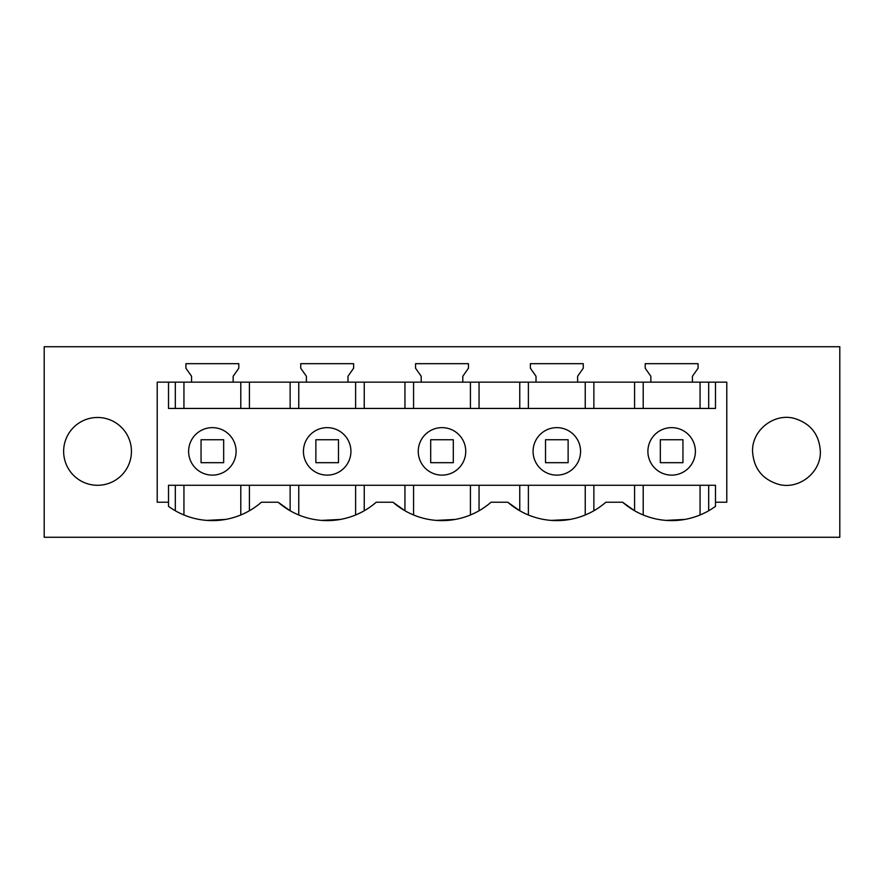 <?xml version="1.0" encoding="UTF-8"?>
<svg xmlns="http://www.w3.org/2000/svg" width="884" height="884" viewBox="0 0 884 884"><rect width="100%" height="100%" fill="white"/><g stroke="black" fill="none" stroke-linecap="round" stroke-linejoin="round"><path stroke-width="1.33" d="M44.2 537.273L44.2 346.727L839.8 346.727L839.8 537.273L44.2 537.273M185.916 363.689L185.916 368.208L191.563 376.275L191.563 382.153L233.155 382.153L233.155 376.275L238.802 368.208L238.802 363.689M300.737 363.678L300.737 368.208L306.383 376.275L306.383 382.153L347.976 382.153L347.976 376.275L353.622 368.208L353.622 363.678L300.737 363.678M415.557 363.678L415.557 368.208L421.204 376.275L421.204 382.153L462.796 382.153L462.796 376.275L468.443 368.208L468.443 363.678L415.557 363.678M530.378 363.678L530.378 368.208L536.024 376.275L536.024 382.153L577.617 382.153L577.617 376.275L583.263 368.208L583.263 363.678L530.378 363.678M645.198 363.678L645.198 368.208L650.845 376.275L650.845 382.153L692.437 382.153L692.437 376.275L698.084 368.208L698.084 363.678L645.198 363.678M752.56 451.37L752.56 451.381C751.82 430.342 773.843 412.872 794.163 418.364C810.529 423.314 819.258 434.32 820.363 451.381L820.363 451.381C821.092 472.421 799.081 489.891 778.76 484.399C762.395 479.448 753.654 468.443 752.56 451.381M212.359 427.635A23.746 23.746 0 0 0 188.612 451.381A23.746 23.746 0 0 0 212.359 475.128A23.746 23.746 0 0 0 236.105 451.381A23.746 23.746 0 0 0 212.359 427.635M168.512 382.153L157.208 382.153L157.208 502.234L168.512 502.234L168.512 506.355A74.588 74.588 0 0 0 261.388 502.234L278.151 502.234A74.588 74.588 0 0 0 376.208 502.234L392.971 502.234A74.588 74.588 0 0 0 491.029 502.234L507.792 502.234A74.588 74.588 0 0 0 605.849 502.234L622.612 502.234A74.588 74.588 0 0 0 715.487 506.355L715.487 502.234L726.792 502.234L726.792 382.153L715.487 382.153L715.487 408.441L168.512 408.441L168.512 382.153L191.563 382.153M238.802 363.678L185.916 363.678M233.155 382.153L306.383 382.153M347.976 382.153L421.204 382.153M462.796 382.153L536.024 382.153M577.617 382.153L650.845 382.153M692.437 382.153L715.487 382.153M63.637 451.381A33.901 33.901 0 0 0 97.538 485.283A33.901 33.901 0 0 0 131.44 451.381A33.901 33.901 0 0 0 97.538 417.48A33.901 33.901 0 0 0 63.637 451.381M327.179 427.635A23.746 23.746 0 0 0 303.433 451.381A23.746 23.746 0 0 0 327.179 475.128A23.746 23.746 0 0 0 350.926 451.381A23.746 23.746 0 0 0 327.179 427.635M528.389 514.985L528.389 485.283L519.759 485.283L519.759 510.753L507.792 502.234M570.069 519.427L551.251 520.4M413.568 514.985L413.568 485.283L404.949 485.283L404.949 510.753L392.971 502.234M455.249 519.427L436.431 520.4M298.759 514.985L298.759 485.283L290.129 485.283L290.129 510.753L278.151 502.234M340.428 519.427L321.61 520.4M225.63 519.416L206.757 520.4M168.512 502.234L168.512 485.283L715.487 485.283L715.487 502.234M684.912 519.416L666.039 520.4M593.871 510.753L593.871 485.283L634.579 485.283L634.579 510.753L622.612 502.234M634.579 408.441L634.579 382.153M593.871 408.441L593.871 382.153M708.692 408.441L708.692 382.153M175.308 408.441L175.308 382.153M249.421 408.441L249.421 382.153M290.129 408.441L290.129 382.153M364.241 408.441L364.241 382.153M404.949 408.441L404.949 382.153M479.051 408.441L479.051 382.153M519.759 408.441L519.759 382.153M671.641 427.635A23.746 23.746 0 0 0 647.895 451.381A23.746 23.746 0 0 0 671.641 475.128A23.746 23.746 0 0 0 695.388 451.381A23.746 23.746 0 0 0 671.641 427.635M593.871 485.283L556.898 485.283M528.389 485.283L556.743 485.283M479.051 510.753L479.051 485.283L519.759 485.283M479.051 485.283L442.077 485.283M413.568 485.283L441.923 485.283M364.241 510.753L364.241 485.283L404.949 485.283M364.241 485.283L327.257 485.283M298.759 485.283L327.102 485.283M249.421 510.753L249.421 485.283L290.129 485.283M183.938 514.985L183.938 485.283L212.282 485.283M212.436 485.283L249.421 485.283M183.938 485.283L175.308 485.283L175.308 510.753M168.512 485.283L175.308 485.283M708.692 485.283L708.692 510.753M634.579 485.283L671.564 485.283M556.821 427.635A23.746 23.746 0 0 0 533.074 451.381A23.746 23.746 0 0 0 556.821 475.128A23.746 23.746 0 0 0 580.567 451.381A23.746 23.746 0 0 0 556.821 427.635M442 475.128A23.746 23.746 0 0 0 465.746 451.381A23.746 23.746 0 0 0 442 427.635A23.746 23.746 0 0 0 418.254 451.381A23.746 23.746 0 0 0 442 475.128M223.663 462.686L223.663 439.735L201.055 439.735L201.055 462.686L223.663 462.686M338.484 462.686L338.484 439.735L315.875 439.735L315.875 462.686L338.484 462.686M453.304 462.686L453.304 439.735L430.696 439.735L430.696 462.686L453.304 462.686M568.125 462.686L568.125 439.735L545.516 439.735L545.516 462.686L568.125 462.686M682.945 462.686L682.945 439.735L660.337 439.735L660.337 462.686L682.945 462.686M643.209 408.441L643.209 382.153M700.062 408.441L700.062 382.153M183.938 408.441L183.938 382.153M240.791 408.441L240.791 382.153M298.759 408.441L298.759 382.153M355.611 408.441L355.611 382.153M413.568 408.441L413.568 382.153M470.432 408.441L470.432 382.153M528.389 408.441L528.389 382.153M585.241 408.441L585.241 382.153M585.241 514.985L585.241 485.283M470.432 514.985L470.432 485.283M355.611 514.985L355.611 485.283M240.791 514.985L240.791 485.283M643.209 514.985L643.209 485.283M700.062 514.985L700.062 485.283"/></g></svg>
